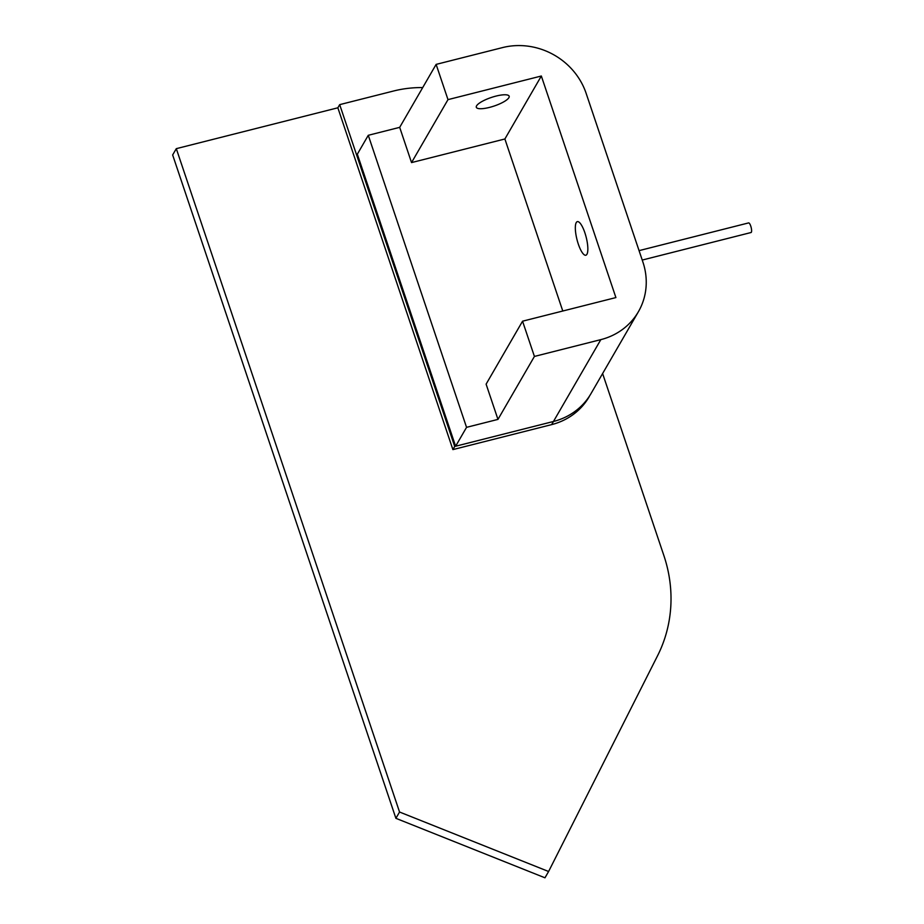 <?xml version="1.0" encoding="UTF-8"?>
<svg xmlns="http://www.w3.org/2000/svg" width="924" height="924" viewBox="0 0 924 924"><rect width="100%" height="100%" fill="white"/><g stroke="black" fill="none" stroke-linecap="round" stroke-linejoin="round"><path stroke-width="1.39" d="M584.869 232.767A17.325 4.747 -104.2 0 0 577.338 221.633A17.325 4.747 -104.2 0 0 576.992 239.605A17.325 4.747 -104.2 0 0 585.839 255.232A17.325 4.747 -104.2 0 0 584.869 232.767M436.128 64.391L447.99 99.63L541.337 76.011L615.904 297.574L522.557 321.194L534.418 356.433L600.831 339.628A67.383 62.393 30.1 0 0 638.403 311.723A67.383 62.393 30.1 0 0 642.908 262.07L586.139 93.359A67.383 62.393 30.1 0 0 502.552 47.586L436.128 64.391L399.688 127.35L411.538 162.589L504.885 138.981L562.785 311.018M496.015 96.084A17.325 4.505 161.4 0 0 476.31 107.276A17.325 4.505 161.4 0 0 494.178 106.017A17.325 4.505 161.4 0 0 509.159 96.223A17.325 4.505 161.4 0 0 496.015 96.084M399.688 127.35L368.272 135.297L466.551 427.338L455.613 446.234L553.453 421.483A67.383 62.393 30.1 0 0 591.014 393.578A67.383 62.393 -149.9 0 1 553.453 421.483L454.712 446.454L452.899 449.607L337.861 107.796L176.299 148.66L399.549 812.023L548.602 871.505L657.565 655.751A144.398 133.691 30.1 0 0 663.871 555.555L602.61 373.539M368.272 135.297L357.334 154.192L455.613 446.234M522.557 321.194L486.105 384.153L497.967 419.392L466.551 427.338M534.418 356.433L497.967 419.392M541.337 76.011L504.885 138.981M447.99 99.63L411.538 162.589M638.403 311.723L591.014 393.578A67.383 62.393 -149.9 0 1 553.453 421.483L551.628 424.624A67.383 62.393 -149.9 0 0 589.189 396.719A67.383 62.393 -149.9 0 1 551.628 424.624L452.899 449.607L337.861 107.796L339.686 104.643L337.861 107.796M454.712 446.454L339.686 104.643L393.543 91.014L339.686 104.643L454.712 446.454L452.899 449.607L551.628 424.624L553.453 421.483L454.712 446.454M422.718 87.572A115.523 106.953 30.1 0 0 393.543 91.014A115.523 106.953 30.1 0 1 422.718 87.572M176.299 148.66L172.649 154.955L395.899 818.317L544.964 877.8L548.602 871.505M399.549 812.023L395.899 818.317M642.238 260.048L751.039 232.525A4.955 1.351 -104.2 0 0 751.351 232.259A4.955 1.351 -104.2 0 0 750.958 226.738A4.955 1.351 -104.2 0 0 748.602 222.915L639.061 250.635M600.831 339.628L553.453 421.483"/></g></svg>
